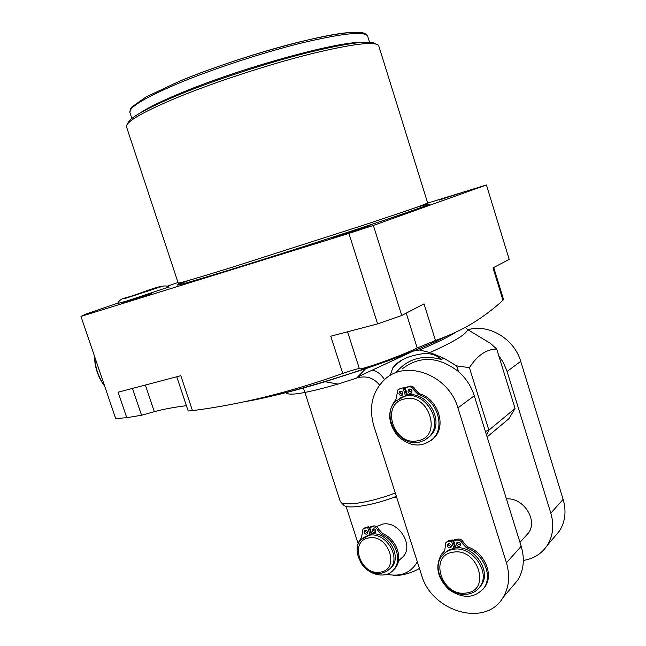 <?xml version="1.0" encoding="UTF-8"?>
<svg xmlns="http://www.w3.org/2000/svg" width="646" height="646" viewBox="0 0 646 646"><rect width="100%" height="100%" fill="white"/><g stroke="black" fill="none" stroke-linecap="round" stroke-linejoin="round"><path stroke-width="0.97" d="M168.994 286.945L126.915 300.971L117.701 303.515M117.806 303.144L85.587 314.174L80.976 316.427L348.888 233.408L373.348 225.43L486.438 184.974L427.7 203.086M115.674 418.543L80.976 316.427L115.691 418.576L126.745 417.687L118.113 392.211L180.815 375.697L192.476 410.638C240.522 404.485 290.611 392.09 342.743 373.445L330.776 336.211L377.603 323.888L401.747 315.49L424.01 303.87L435.469 340.458C448.978 335.702 461.349 329.961 472.589 323.218C483.878 316.225 494.004 308.57 502.968 300.253L493.011 267.864L509.201 259.409L486.438 184.974M178.038 282.52L167.613 286.089M151.414 293.575L123.128 302.95L151.414 293.575M359.846 228.87L370.271 225.858L331.487 238.285L359.846 228.87M461.833 192.613L439.03 200.123L461.833 192.613M178.764 96.908C215.619 81.856 267.807 64.786 308.764 54.417C351.117 44.057 374.414 41.078 378.637 45.478L427.652 202.949C426.828 203.902 405.93 211.153 364.942 224.711L234.24 266.612C197.595 277.966 178.918 283.441 178.207 283.037L126.39 126.463C126.737 121.141 144.195 111.29 178.764 96.908M127.722 123.693C128.538 118.307 145.738 108.609 179.322 94.599C215.368 79.846 266.273 63.171 306.47 52.98C348.065 42.797 371.224 39.81 375.948 44.001M373.348 225.43L401.747 315.49M348.888 233.408L377.603 323.888M186.411 405.68C173.564 407.303 162.873 409.306 154.321 411.688L141.547 415.241L126.745 417.687M435.469 340.458L417.195 347.976C402.49 355.421 359.087 370.933 359.329 368.608L359.329 368.567C357.246 368.729 351.723 370.36 342.743 373.445M192.476 410.638L188.18 410.977L176.754 376.763M244.527 401.691C293.324 394.003 405.551 357.609 446.208 336.356M493.722 267.492L503.525 299.429L502.968 300.253M104.66 386.122L103.223 384.031C97.974 375.746 95.115 366.621 94.647 356.657M104.2 385.484L102.399 382.925C97.28 374.801 94.647 365.902 94.502 356.229M255.138 399.688C274.413 395.893 297.741 389.909 325.116 381.729L365.652 368.713C383.038 362.761 398.824 356.907 413.012 351.158L419.488 350.003L429.961 352.555L443.834 358.239L456.674 365.886L469.416 367.663L488.877 430.163L485.412 431.48M379.549 385.04C373.711 377.853 366.33 375.463 357.383 377.845L337.995 384.087C305.534 393.398 288.229 396.232 286.097 392.615M356.988 377.983C357.085 377.28 361.808 374.833 371.175 370.634L413.012 351.158M390.127 375.536L392.857 367.744L395.877 364.481C401.295 359.144 410.267 355.558 422.791 353.733L428.072 353.62C433.353 354.129 437.754 356.083 441.266 359.467L443.834 358.239M384.556 379.606C372.136 391.831 368.567 407.311 373.856 426.045L421.515 574.916C431.48 611.584 485.437 627.815 502.927 597.679C509.105 587.521 510.275 575.901 506.44 562.803L457.917 407.909C448.671 374.793 405.615 358.966 384.556 379.606C380.026 373 375.584 370.013 371.248 370.618L371.175 370.634M511.81 587.198L517.664 580.294C523.728 570.353 524.907 559.024 521.193 546.29L474.285 395.78C471.233 386.26 465.944 378.168 458.426 371.49C438.577 356.495 419.981 355.526 402.652 368.575M458.426 371.49L456.674 365.886M487.116 436.954L508.87 418.721L515.064 408.482L488.877 430.163L486.575 435.21M515.064 408.482L496.701 349.026C486.317 349.252 477.216 355.462 469.416 367.663M496.701 349.026L490.524 343.406L467.591 329.565L465.322 327.369M554.066 537.359L559.573 530.859C565.298 521.556 566.485 511.067 563.134 499.374L520.716 361.356C514.24 338.601 488.368 323.42 467.89 329.767M523.341 560.437C533.669 558.79 541.647 553.775 547.259 545.385C553.089 535.889 554.276 525.15 550.82 513.15L506.698 370.239L503.032 362.002L498.712 355.542M525.497 536.253L528.452 532.974C538.207 520.232 523.308 497.258 506.432 498.914M407.327 394.512L406.504 394.73L406.665 395.247M406.504 394.73L404.194 387.439L399.551 388.981L397.952 389.829L395.925 399.454C387.059 410.945 387.721 423.195 397.928 436.195C410.258 447.072 421.991 447.88 433.143 438.626C445.748 426.32 436.591 399.252 418.107 394.44L414.054 390.329C412.972 387.737 411.179 386.591 408.668 386.881L405.171 387.689L407.513 395.094M405.373 395.554L403.039 388.181M404.194 387.439L398.994 389.158M431.124 440.524L434.241 437.786C446.83 425.496 437.697 398.485 419.238 393.68L415.192 389.578C414.11 386.994 412.318 385.848 409.822 386.138L405.171 387.689M402.692 394.754L400.116 393.026L400.334 391.137M411.825 392.679L409.201 390.951L409.435 389.045M398.953 393.777L399.438 391.581C400.875 390.717 402.038 391.153 402.91 392.873L402.434 395.061C400.988 395.925 399.826 395.497 398.953 393.777M408.054 391.702L408.538 389.498C409.992 388.626 411.163 389.053 412.051 390.79L411.575 392.978C410.113 393.866 408.942 393.438 408.054 391.702M399.43 398.388L406.221 395.344C426.457 389.49 445.716 421.305 430.559 435.67L429.235 436.672C444.408 422.29 425.108 390.394 404.832 396.248L396.192 400.827C379.969 414.579 398.429 447.525 419.383 442.139L424.745 440.168L429.235 436.672M427.555 438.246L430.559 435.67M417.833 440.725C443.043 436.753 429.065 392.316 404.582 398.945C379.864 403.548 393.656 446.709 417.833 440.725M407.295 394.407L406.471 394.641M455.551 546.726L454.719 546.896M455.075 548.018L454.776 547.073L455.608 546.912M454.776 547.073L452.515 539.951L451.465 540.968L447.944 541.518L445.797 542.761L444.698 550.755L441.719 553.961C434.71 566.162 437.205 578.097 449.212 589.758C463.02 599.068 474.616 598.471 483.975 587.957C493.011 575.667 483.265 553.17 466.598 547.905L462.544 543.714C461.478 541.17 459.686 539.959 457.158 540.08L453.621 540.629L455.931 547.929M453.767 548.228L451.465 540.968M452.515 539.951L449.002 540.5L446.483 542.107M444.626 550.844L444.068 551.418M482.869 589.451L484.976 586.843C493.996 574.569 484.266 552.12 467.623 546.863L463.578 542.688C462.52 540.145 460.727 538.934 458.2 539.055L454.671 539.612L453.621 540.629M451.296 546.782L448.348 545.038L448.348 543.706M460.525 545.361L457.53 543.617L457.53 542.285M447.29 546.064L447.541 544.263C448.994 543.173 450.246 543.569 451.288 545.45L451.045 547.243C449.592 548.341 448.34 547.953 447.29 546.064M456.488 544.651L456.73 542.85C458.2 541.736 459.459 542.131 460.525 544.029L460.283 545.813C458.813 546.936 457.554 546.548 456.488 544.651M444.19 553.517L448.849 549.948L454.623 548.083C473.171 544.19 492.268 570.87 481.181 585.349L479.986 586.681C491.081 572.178 471.943 545.434 453.363 549.326C448.558 550.117 444.739 552.33 441.912 555.964C429.945 570.03 448.397 597.59 467.575 594.142C472.896 593.375 477.031 590.888 479.986 586.681M479.114 587.86L481.181 585.349M466.121 592.996C491.574 590.775 477.927 547.396 453.185 552.193C428.201 555.035 441.678 597.203 466.121 592.996M303.434 387.996L340.167 501.159L340.975 502.273C345.134 506.512 372.403 501.99 395.279 492.955M345.166 506.068L346.409 507.473L358.126 543.609M393.527 575.271L398.065 575.433C405.535 574.617 412.544 572.364 419.092 568.682L419.448 568.464M417.316 561.794C411.647 571.815 402.757 576.184 390.644 574.9L387.107 574.189M400.585 558.976L403.298 556.481C414.062 544.99 398.316 520.523 382.537 524.14L376.626 526.555M343.397 504.825L343.906 505.358C347.976 509.516 374.446 505.107 396.369 496.354M371.208 534.056L370.949 533.241L371.498 533.12M369.859 534.282L367.736 527.701L364.659 528.218L362.971 529.122L361.437 537.932C358.522 541.243 357.085 545.345 357.133 550.247M370.949 533.241L368.858 526.773L367.736 527.701M393.002 570.458L394.964 568.472C403.589 558.911 396.563 538.901 382.674 533.62L378.742 529.284C377.74 526.918 376.117 525.796 373.848 525.925L370.764 526.45L369.641 527.378L371.781 533.992M368.858 526.773L365.789 527.289L363.593 528.606M367.719 533.2L365.273 531.529L365.281 530.196M375.81 531.86L373.323 530.188L373.34 528.848M364.142 532.466L364.449 530.649C365.749 529.793 366.847 530.205 367.727 531.868L367.429 533.677C366.129 534.541 365.03 534.129 364.142 532.466M360.734 562.351C367.978 575.352 386.276 579.446 393.882 569.473C402.515 559.904 395.473 539.862 381.568 534.565L377.627 530.221C376.626 527.847 374.995 526.724 372.734 526.853L369.641 527.378M372.209 531.117L372.508 529.3C373.824 528.436 374.922 528.84 375.819 530.519L375.52 532.328C374.204 533.208 373.105 532.805 372.209 531.117M363.109 537.803L370.586 534.145C386.566 530.536 402.603 555.495 391.718 567.115L389.756 569.053M390.41 568.318L386.47 571.589L381.511 573.236C365.103 576.498 349.559 550.973 361.025 539.676L369.237 535.268C385.242 531.666 401.311 556.674 390.41 568.318L391.718 567.115M380.026 572.138C400.512 570.071 388.852 533.774 368.963 537.924C348.816 540.427 360.347 575.861 380.026 572.138M416.25 207.398C439.821 200.672 431.706 204.088 391.896 217.637C351.61 231.236 281.793 253.765 233.86 268.615C178.223 285.71 163.624 289.505 190.061 280.017M139.617 113.284C147.805 107.745 162.009 100.808 182.237 92.475C240.538 68.201 334.83 42.055 360.21 42.458M369.536 42.151L367.671 36.168C364.966 31.024 343.535 33.148 303.386 42.547C264.553 52.027 214.44 68.363 179.144 83.019C145.172 97.449 128.756 107.284 129.886 112.509L130.629 108.754L132.042 106.832L146.044 96.948L179.354 81.283M179.588 81.202C213.14 67.241 260.265 51.745 297.967 42.313C337.042 32.881 359.378 30.152 364.966 34.133M141.547 415.241L132.487 388.424M145.35 385.032L154.321 411.688M406.229 313.149L417.195 347.976M359.321 368.551L347.564 331.794L359.329 368.567M456.084 332.028L453.621 333.562C446.006 338.157 434.629 343.632 419.488 350.003M401.893 360.145L396.604 364.045L392.857 367.744M441.266 359.467C422.492 354.42 407.44 358.788 396.103 372.572M474.285 395.78L457.917 407.909M429.961 352.555C454.13 341.718 466.678 334.055 467.591 329.565M507.086 371.458L520.716 361.356M550.82 513.15L563.134 499.374M409.822 386.138L408.668 386.881M415.192 389.578L414.054 390.329M419.238 393.68L418.107 394.44M400.714 388.238L399.551 388.981M521.193 546.29L506.44 562.803M458.2 539.055L457.158 540.08M463.578 542.688L462.544 543.714M467.623 546.863L466.598 547.905M449.002 540.5L447.944 541.518M392.55 497.8L396.596 497.073M373.848 525.925L372.734 526.853M378.742 529.284L377.627 530.221M382.674 533.62L381.568 534.565M365.789 527.289L364.659 528.218M427.652 202.949L427.886 203.587M178.207 283.037L178.385 283.699M131.857 118.468L129.886 112.509M367.671 36.168L366.088 34.222L364.174 33.253C363.23 32.583 358.441 32.332 349.793 32.502C318.252 34.561 233.731 58.495 179.531 81.21M102.399 382.925L103.223 384.031M169.163 287.09C163.486 282.391 141.458 293.809 126.616 297.475M160.935 286.897L159.691 287.163M124.226 298.751L158.456 287.567M125.631 297.814C121.464 298.638 118.807 300.616 117.653 303.733M356.552 378.128L365.652 368.713M337.995 384.087L325.116 381.729M357.028 377.967C358.037 376.796 362.777 374.349 371.248 370.618L413.61 350.923M395.877 364.481L402.28 359.927M425.351 353.556L428.072 353.62M559.573 530.859L547.259 545.385M399.955 391.25L399.438 391.581M409.063 389.158L408.538 389.498M434.241 437.786L433.143 438.626M517.664 580.294L502.927 597.679M528.452 532.974L519.973 542.374M484.976 586.843L483.975 587.957M390.644 574.9L398.065 575.433M343.906 505.358L340.975 502.273M398.421 560.962L403.298 556.481M394.964 568.472L393.882 569.473"/></g></svg>
